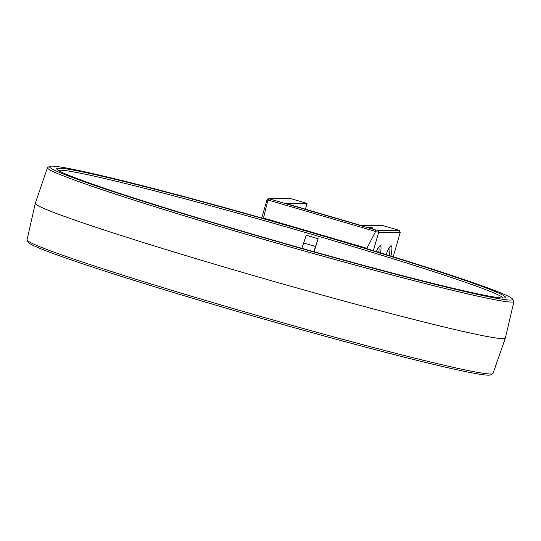 <?xml version="1.0" encoding="UTF-8"?>
<svg xmlns="http://www.w3.org/2000/svg" width="541" height="541" viewBox="0 0 541 541"><rect width="100%" height="100%" fill="white"/><g stroke="black" fill="none" stroke-linecap="round" stroke-linejoin="round"><path stroke-width="0.81" d="M375.508 231.663L378.673 232.217L377.638 230.283L375.285 229.864L375.508 231.663L366.913 248.299L363.545 247.704A240.806 9.244 16 0 1 512.469 298.99L513.815 300.985A242.652 9.312 16 0 1 513.95 301.432L505.382 338.064A244.512 9.386 16 0 0 505.382 338.064L493.007 373.452A242.368 9.305 16 0 1 492.743 373.709A242.368 9.305 16 0 1 226.28 306.517A242.368 9.305 16 0 1 27.131 240.197A242.368 9.305 16 0 1 27.05 239.839L35.3 203.274A244.512 9.386 16 0 0 35.3 203.274A244.512 9.386 16 0 0 236.289 270.581A244.512 9.386 16 0 0 505.382 338.071M373.378 250.686L378.673 232.217L400.252 232.278L393.226 256.772M27.131 240.197L28.301 242.3A240.657 9.238 16 0 0 226.05 308.16A240.657 9.238 16 0 0 490.633 374.872L492.743 373.709M380.587 252.884A23.473 3.145 106.3 0 0 379.897 245.871A23.473 3.145 106.3 0 0 376.374 251.599M390.94 256.069A23.473 3.145 106.3 0 0 390.791 245.898A23.473 3.145 106.3 0 0 386.037 254.554M366.913 248.299L263.481 218.057L264.17 218.652A240.806 9.244 16 0 0 52.071 166.128A240.806 9.244 16 0 0 50.002 166.378L47.797 167.358A242.652 9.312 16 0 0 47.452 167.663A242.652 9.312 16 0 0 246.892 234.496A242.652 9.312 16 0 0 513.95 301.432M50.002 166.378A240.806 9.244 16 0 0 247.575 233.002A240.806 9.244 16 0 0 510.163 300.059A240.806 9.244 16 0 0 512.469 298.99M375.407 231.406L267.937 199.987L263.481 218.057M59.091 168.177A233.421 8.96 16 0 0 56.859 169.211A233.421 8.96 16 0 0 248.603 233.009A233.421 8.96 16 0 0 503.144 298.003A233.421 8.96 16 0 0 505.152 297.76A233.421 8.96 16 0 0 303.765 230.304A233.421 8.96 16 0 0 59.091 168.177M375.285 229.864L269.465 198.926L268.978 198.513L290.537 198.567L307.058 203.402L285.391 203.342L361.003 225.448L382.67 225.509L399.19 230.338L400.252 232.278M399.19 230.338L377.638 230.283M378.801 252.336A21.91 2.935 106.3 0 0 378.741 247.115M389.202 255.535A21.91 2.935 106.3 0 0 389.635 247.142M269.465 198.926L267.937 199.987M371.261 227.93L372.08 228.14L371.254 227.977M371.511 227.917L372.262 228.14L371.511 227.923M372.269 228.086L371.539 227.917L372.269 228.133M372.161 228.031L372.607 228.14L372.154 228.038M372.634 228.126L371.924 227.917L372.735 228.092M372.539 228.126L371.829 227.917M372.506 228.025L372.113 227.923L372.506 228.031M371.951 227.768L371.038 227.524L371.944 227.788M371.167 227.524L372.073 227.788L371.167 227.524M371.282 227.524L372.519 227.862L371.282 227.524M367.88 227.146L370.815 227.977L367.88 227.146M369.063 227.376L370.409 227.734L369.084 227.362M370.592 227.788L370.145 227.687L370.592 227.788M369.233 227.362L370.761 227.788L369.233 227.362M369.273 227.308L371.038 227.788L369.273 227.308M370.571 227.605L369.483 227.308L370.571 227.612M369.882 227.315L371.383 227.788L369.868 227.348M371.498 227.761L370.058 227.342L371.498 227.768M370.166 227.315L371.795 227.788L370.152 227.348M267.687 200.136L267.038 199.582L261.763 217.969M268.978 198.513L267.038 199.582M503.204 298.003A231.575 8.893 16 0 0 283.139 226.037A231.575 8.893 16 0 0 58.381 170.456M305.395 209.191L307.058 203.402M371.836 227.741L371.227 227.585L371.836 227.781M371.457 227.585L371.795 227.653L371.464 227.551M314.091 251.754L318.155 238.75L313.807 251.673M301.864 248.312L306.247 235.267L318.155 238.75M303.46 242.923L315.369 246.405M371.755 227.937L372.323 228.113L371.728 227.95M371.823 228.241L372.526 228.119L371.951 227.95M371.917 228.241L372.519 228.099M368.604 227.335L370.064 227.761L368.59 227.382M47.452 167.663L35.307 203.274"/></g></svg>
